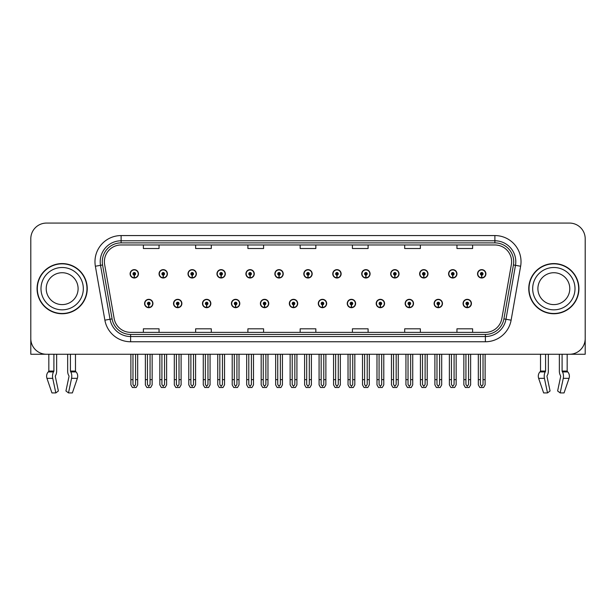 <?xml version="1.0" encoding="UTF-8"?>
<svg xmlns="http://www.w3.org/2000/svg" width="616" height="616" viewBox="0 0 616 616"><rect width="100%" height="100%" fill="white"/><g stroke="black" fill="none" stroke-linecap="round" stroke-linejoin="round"><path stroke-width="0.92" d="M405.159 303.503A4.181 4.181 0 0 0 409.34 307.684A4.181 4.181 0 0 0 413.521 303.503A4.181 4.181 0 0 0 409.34 299.322A4.181 4.181 0 0 0 405.159 303.503M376.199 303.503A4.181 4.181 0 0 0 380.38 307.684A4.181 4.181 0 0 0 384.561 303.503A4.181 4.181 0 0 0 380.38 299.322A4.181 4.181 0 0 0 376.199 303.503M347.247 303.503A4.181 4.181 0 0 0 351.428 307.684A4.181 4.181 0 0 0 355.609 303.503A4.181 4.181 0 0 0 351.428 299.322A4.181 4.181 0 0 0 347.247 303.503M318.295 303.503A4.181 4.181 0 0 0 322.476 307.684A4.181 4.181 0 0 0 326.657 303.503A4.181 4.181 0 0 0 322.476 299.322A4.181 4.181 0 0 0 318.295 303.503M289.343 303.503A4.181 4.181 0 0 0 293.524 307.684A4.181 4.181 0 0 0 297.705 303.503A4.181 4.181 0 0 0 293.524 299.322A4.181 4.181 0 0 0 289.343 303.503M260.391 303.503A4.181 4.181 0 0 0 264.572 307.684A4.181 4.181 0 0 0 268.753 303.503A4.181 4.181 0 0 0 264.572 299.322A4.181 4.181 0 0 0 260.391 303.503M231.439 303.503A4.181 4.181 0 0 0 235.62 307.684A4.181 4.181 0 0 0 239.801 303.503A4.181 4.181 0 0 0 235.62 299.322A4.181 4.181 0 0 0 231.439 303.503M202.479 303.503A4.181 4.181 0 0 0 206.66 307.684A4.181 4.181 0 0 0 210.841 303.503A4.181 4.181 0 0 0 206.66 299.322A4.181 4.181 0 0 0 202.479 303.503M173.527 303.503A4.181 4.181 0 0 0 177.708 307.684A4.181 4.181 0 0 0 181.889 303.503A4.181 4.181 0 0 0 177.708 299.322A4.181 4.181 0 0 0 173.527 303.503M144.575 303.503A4.181 4.181 0 0 0 148.756 307.684A4.181 4.181 0 0 0 152.937 303.503A4.181 4.181 0 0 0 148.756 299.322A4.181 4.181 0 0 0 144.575 303.503M434.111 303.503A4.181 4.181 0 0 0 438.292 307.684A4.181 4.181 0 0 0 442.473 303.503A4.181 4.181 0 0 0 438.292 299.322A4.181 4.181 0 0 0 434.111 303.503M448.587 273.82A4.181 4.181 0 0 0 452.768 278.001A4.181 4.181 0 0 0 456.949 273.82A4.181 4.181 0 0 0 452.768 269.639A4.181 4.181 0 0 0 448.587 273.82M419.635 273.82A4.181 4.181 0 0 0 423.816 278.001A4.181 4.181 0 0 0 427.997 273.82A4.181 4.181 0 0 0 423.816 269.639A4.181 4.181 0 0 0 419.635 273.82M390.683 273.82A4.181 4.181 0 0 0 394.864 278.001A4.181 4.181 0 0 0 399.045 273.82A4.181 4.181 0 0 0 394.864 269.639A4.181 4.181 0 0 0 390.683 273.82M361.723 273.82A4.181 4.181 0 0 0 365.904 278.001A4.181 4.181 0 0 0 370.085 273.82A4.181 4.181 0 0 0 365.904 269.639A4.181 4.181 0 0 0 361.723 273.82M332.771 273.82A4.181 4.181 0 0 0 336.952 278.001A4.181 4.181 0 0 0 341.133 273.82A4.181 4.181 0 0 0 336.952 269.639A4.181 4.181 0 0 0 332.771 273.82M303.819 273.82A4.181 4.181 0 0 0 308 278.001A4.181 4.181 0 0 0 312.181 273.82A4.181 4.181 0 0 0 308 269.639A4.181 4.181 0 0 0 303.819 273.82M274.867 273.82A4.181 4.181 0 0 0 279.048 278.001A4.181 4.181 0 0 0 283.229 273.82A4.181 4.181 0 0 0 279.048 269.639A4.181 4.181 0 0 0 274.867 273.82M245.915 273.82A4.181 4.181 0 0 0 250.096 278.001A4.181 4.181 0 0 0 254.277 273.82A4.181 4.181 0 0 0 250.096 269.639A4.181 4.181 0 0 0 245.915 273.82M216.955 273.82A4.181 4.181 0 0 0 221.136 278.001A4.181 4.181 0 0 0 225.317 273.82A4.181 4.181 0 0 0 221.136 269.639A4.181 4.181 0 0 0 216.955 273.82M188.003 273.82A4.181 4.181 0 0 0 192.184 278.001A4.181 4.181 0 0 0 196.365 273.82A4.181 4.181 0 0 0 192.184 269.639A4.181 4.181 0 0 0 188.003 273.82M159.051 273.82A4.181 4.181 0 0 0 163.232 278.001A4.181 4.181 0 0 0 167.413 273.82A4.181 4.181 0 0 0 163.232 269.639A4.181 4.181 0 0 0 159.051 273.82M130.099 273.82A4.181 4.181 0 0 0 134.28 278.001A4.181 4.181 0 0 0 138.461 273.82A4.181 4.181 0 0 0 134.28 269.639A4.181 4.181 0 0 0 130.099 273.82M463.063 303.503A4.181 4.181 0 0 0 467.244 307.684A4.181 4.181 0 0 0 471.425 303.503A4.181 4.181 0 0 0 467.244 299.322A4.181 4.181 0 0 0 463.063 303.503M477.539 273.82A4.181 4.181 0 0 0 481.72 278.001A4.181 4.181 0 0 0 485.901 273.82A4.181 4.181 0 0 0 481.72 269.639A4.181 4.181 0 0 0 477.539 273.82M547.054 375.814L547.331 375.337A5.752 3.026 90 0 0 548.34 371.063L548.34 354.254L559.351 354.254L559.351 371.063A5.752 3.026 -90 0 0 560.352 375.337L560.706 376.399L557.619 390.975L560.175 392.923L563.263 378.347A5.752 3.026 -90 0 0 562.47 371.925L562.1 371.063L567.167 371.063L567.167 354.254L585.2 354.254L585.2 238.754A15.677 15.677 0 0 0 569.523 223.077L46.477 223.077A15.677 15.677 0 0 0 30.8 238.754L30.8 354.254L48.833 354.254L48.833 371.063L53.9 371.063L53.53 371.925A5.752 3.026 90 0 0 52.737 378.347L55.825 392.923L58.381 390.975L55.294 376.399L55.648 375.337A5.752 3.026 90 0 0 56.649 371.063L56.649 354.254L67.66 354.254L67.66 371.063A5.752 3.026 -90 0 0 68.669 375.337L68.946 375.814L68.669 375.337M69.023 376.399L65.935 390.975L68.492 392.923L71.572 378.347A5.752 3.026 -90 0 0 70.786 371.925L70.416 371.063L75.483 371.063L75.483 354.254L78.879 354.254M537.121 354.254L540.517 354.254L540.517 371.063L545.583 371.063L545.214 371.925A5.752 3.026 90 0 0 544.428 378.347L547.509 392.923L550.065 390.975L546.977 376.399M37.068 288.665A25.087 25.087 0 0 0 62.154 313.752A25.087 25.087 0 0 0 87.241 288.665A25.087 25.087 0 0 0 62.154 263.579A25.087 25.087 0 0 0 37.068 288.665M528.759 288.665A25.087 25.087 0 0 0 553.846 313.752A25.087 25.087 0 0 0 578.932 288.665A25.087 25.087 0 0 0 553.846 263.579A25.087 25.087 0 0 0 528.759 288.665M104.389 261.692A16.724 16.724 0 0 1 121.113 244.968L494.887 244.968A16.724 16.724 0 0 1 511.357 264.603L501.848 318.534A16.724 16.724 0 0 1 485.377 332.355L130.623 332.355A16.724 16.724 0 0 1 114.153 318.534L104.643 264.603A16.724 16.724 0 0 1 104.389 261.692M102.294 261.692A18.811 18.811 0 0 0 102.579 264.965L112.089 318.895A18.811 18.811 0 0 0 130.623 334.442L485.377 334.442A18.811 18.811 0 0 0 503.911 318.895L513.421 264.965A18.811 18.811 0 0 0 494.887 242.881L121.113 242.881A18.811 18.811 0 0 0 102.294 261.692M95.372 266.235A26.134 26.134 0 0 1 121.113 235.566L494.887 235.566A26.134 26.134 0 0 1 520.628 266.235L511.118 320.166A26.134 26.134 0 0 1 485.377 341.764L130.623 341.764A26.134 26.134 0 0 1 104.882 320.166L95.372 266.235L100.524 265.327A20.905 20.905 0 0 1 121.113 240.787L494.887 240.787A20.905 20.905 0 0 1 515.477 265.327L505.967 319.257A20.905 20.905 0 0 1 485.377 336.536L130.623 336.536A20.905 20.905 0 0 1 110.033 319.257L100.524 265.327A20.905 20.905 0 0 1 100.208 261.692M569.523 223.077L46.477 223.077M30.8 238.754L30.8 338.577A15.677 15.677 0 0 0 46.477 354.254L569.523 354.254A15.677 15.677 0 0 0 585.2 338.577L585.2 238.754M300.161 244.968L300.161 248.51L315.839 248.51L315.839 244.968M247.901 244.968L247.901 248.51L263.579 248.51L263.579 244.968M195.634 244.968L195.634 248.51L211.311 248.51L211.311 244.968M143.374 244.968L143.374 248.51L159.051 248.51L159.051 244.968M352.421 244.968L352.421 248.51L368.099 248.51L368.099 244.968M404.689 244.968L404.689 248.51L420.366 248.51L420.366 244.968M456.949 244.968L456.949 248.51L472.626 248.51L472.626 244.968M315.839 332.355L315.839 328.813L300.161 328.813L300.161 332.355M263.579 332.355L263.579 328.813L247.901 328.813L247.901 332.355M211.311 332.355L211.311 328.813L195.634 328.813L195.634 332.355M159.051 332.355L159.051 328.813L143.374 328.813L143.374 332.355M368.099 332.355L368.099 328.813L352.421 328.813L352.421 332.355M420.366 332.355L420.366 328.813L404.689 328.813L404.689 332.355M472.626 332.355L472.626 328.813L456.949 328.813L456.949 332.355M468.553 354.254L468.553 384.5L467.244 386.371L465.935 384.5L465.935 379.649L463.848 379.649L463.848 384.877L465.357 387.495L469.13 387.495L470.639 384.877L470.639 354.254M467.19 304.812L467.074 307.423A3.919 3.919 0 0 1 463.324 303.503A3.919 3.919 0 0 1 467.244 299.584A3.919 3.919 0 0 1 471.163 303.503A3.919 3.919 0 0 1 467.413 307.423L467.298 304.812A1.309 1.309 0 0 0 468.553 303.503A1.309 1.309 0 0 0 467.244 302.202A1.309 1.309 0 0 0 465.935 303.503A1.309 1.309 0 0 0 467.19 304.812L467.221 304.027A0.524 0.524 0 0 1 466.72 303.503A0.524 0.524 0 0 1 467.244 302.98A0.524 0.524 0 0 1 467.767 303.503A0.524 0.524 0 0 1 467.267 304.027L467.298 304.812M463.848 354.254L463.848 379.649M465.935 354.254L465.935 379.649M468.553 379.649L470.639 379.649M483.029 354.254L483.029 384.5L481.72 386.371L480.411 384.5L480.411 379.649L478.324 379.649L478.324 384.877L479.833 387.495L483.606 387.495L485.115 384.877L485.115 354.254M481.666 275.129L481.55 277.739A3.919 3.919 0 0 1 477.8 273.82A3.919 3.919 0 0 1 481.72 269.9A3.919 3.919 0 0 1 485.639 273.82A3.919 3.919 0 0 1 481.889 277.739L481.774 275.129A1.309 1.309 0 0 0 483.029 273.82A1.309 1.309 0 0 0 481.72 272.511A1.309 1.309 0 0 0 480.411 273.82A1.309 1.309 0 0 0 481.666 275.129L481.697 274.343A0.524 0.524 0 0 1 481.196 273.82A0.524 0.524 0 0 1 481.72 273.296A0.524 0.524 0 0 1 482.243 273.82A0.524 0.524 0 0 1 481.743 274.343L481.774 275.129M478.324 354.254L478.324 379.649M480.411 354.254L480.411 379.649M483.029 379.649L485.115 379.649M439.593 354.254L439.593 384.5L438.292 386.371L436.983 384.5L436.983 379.649L434.896 379.649L434.896 384.877L436.405 387.495L440.178 387.495L441.687 384.877L441.687 354.254M438.23 304.812L438.122 307.423A3.919 3.919 0 0 1 434.372 303.503A3.919 3.919 0 0 1 438.292 299.584A3.919 3.919 0 0 1 442.211 303.503A3.919 3.919 0 0 1 438.461 307.423L438.346 304.812A1.309 1.309 0 0 0 439.593 303.503A1.309 1.309 0 0 0 438.292 302.202A1.309 1.309 0 0 0 436.983 303.503A1.309 1.309 0 0 0 438.23 304.812L438.269 304.027A0.524 0.524 0 0 1 437.768 303.503A0.524 0.524 0 0 1 438.292 302.98A0.524 0.524 0 0 1 438.815 303.503A0.524 0.524 0 0 1 438.315 304.027L438.346 304.812M434.896 354.254L434.896 379.649M436.983 354.254L436.983 379.649M439.593 379.649L441.687 379.649M410.641 354.254L410.641 384.5L409.34 386.371L408.031 384.5L408.031 379.649L405.936 379.649L405.936 384.877L407.445 387.495L411.226 387.495L412.735 384.877L412.735 354.254M409.278 304.812L409.163 307.423A3.919 3.919 0 0 1 405.42 303.503A3.919 3.919 0 0 1 409.34 299.584A3.919 3.919 0 0 1 413.259 303.503A3.919 3.919 0 0 1 409.509 307.423L409.394 304.812A1.309 1.309 0 0 0 410.641 303.503A1.309 1.309 0 0 0 409.34 302.202A1.309 1.309 0 0 0 408.031 303.503A1.309 1.309 0 0 0 409.278 304.812L409.317 304.027A0.524 0.524 0 0 1 408.816 303.503A0.524 0.524 0 0 1 409.34 302.98A0.524 0.524 0 0 1 409.863 303.503A0.524 0.524 0 0 1 409.363 304.027L409.394 304.812M405.936 354.254L405.936 379.649M408.031 354.254L408.031 379.649M410.641 379.649L412.735 379.649M381.689 354.254L381.689 384.5L380.38 386.371L379.079 384.5L379.079 379.649L376.984 379.649L376.984 384.877L378.494 387.495L382.274 387.495L383.783 384.877L383.783 354.254M380.326 304.812L380.211 307.423A3.919 3.919 0 0 1 376.461 303.503A3.919 3.919 0 0 1 380.38 299.584A3.919 3.919 0 0 1 384.307 303.503A3.919 3.919 0 0 1 380.557 307.423L380.442 304.812A1.309 1.309 0 0 0 381.689 303.503A1.309 1.309 0 0 0 380.38 302.202A1.309 1.309 0 0 0 379.079 303.503A1.309 1.309 0 0 0 380.326 304.812L380.357 304.027A0.524 0.524 0 0 1 379.864 303.503A0.524 0.524 0 0 1 380.38 302.98A0.524 0.524 0 0 1 380.904 303.503A0.524 0.524 0 0 1 380.403 304.027L380.442 304.812M376.984 354.254L376.984 379.649M379.079 354.254L379.079 379.649M381.689 379.649L383.783 379.649M454.077 354.254L454.077 384.5L452.768 386.371L451.459 384.5L451.459 379.649L449.372 379.649L449.372 384.877L450.881 387.495L454.654 387.495L456.163 384.877L456.163 354.254M452.714 275.129L452.598 277.739A3.919 3.919 0 0 1 448.848 273.82A3.919 3.919 0 0 1 452.768 269.9A3.919 3.919 0 0 1 456.687 273.82A3.919 3.919 0 0 1 452.937 277.739L452.822 275.129A1.309 1.309 0 0 0 454.077 273.82A1.309 1.309 0 0 0 452.768 272.511A1.309 1.309 0 0 0 451.459 273.82A1.309 1.309 0 0 0 452.714 275.129L452.745 274.343A0.524 0.524 0 0 1 452.244 273.82A0.524 0.524 0 0 1 452.768 273.296A0.524 0.524 0 0 1 453.291 273.82A0.524 0.524 0 0 1 452.791 274.343L452.822 275.129M449.372 354.254L449.372 379.649M451.459 354.254L451.459 379.649M454.077 379.649L456.163 379.649M425.117 354.254L425.117 384.5L423.816 386.371L422.507 384.5L422.507 379.649L420.42 379.649L420.42 384.877L421.922 387.495L425.702 387.495L427.211 384.877L427.211 354.254M423.754 275.129L423.646 277.739A3.919 3.919 0 0 1 419.896 273.82A3.919 3.919 0 0 1 423.816 269.9A3.919 3.919 0 0 1 427.735 273.82A3.919 3.919 0 0 1 423.985 277.739L423.87 275.129A1.309 1.309 0 0 0 425.117 273.82A1.309 1.309 0 0 0 423.816 272.511A1.309 1.309 0 0 0 422.507 273.82A1.309 1.309 0 0 0 423.754 275.129L423.793 274.343A0.524 0.524 0 0 1 423.292 273.82A0.524 0.524 0 0 1 423.816 273.296A0.524 0.524 0 0 1 424.339 273.82A0.524 0.524 0 0 1 423.839 274.343L423.87 275.129M420.42 354.254L420.42 379.649M422.507 354.254L422.507 379.649M425.117 379.649L427.211 379.649M396.165 354.254L396.165 384.5L394.864 386.371L393.555 384.5L393.555 379.649L391.46 379.649L391.46 384.877L392.97 387.495L396.75 387.495L398.259 384.877L398.259 354.254M394.802 275.129L394.687 277.739A3.919 3.919 0 0 1 390.937 273.82A3.919 3.919 0 0 1 394.864 269.9A3.919 3.919 0 0 1 398.783 273.82A3.919 3.919 0 0 1 395.033 277.739L394.918 275.129A1.309 1.309 0 0 0 396.165 273.82A1.309 1.309 0 0 0 394.864 272.511A1.309 1.309 0 0 0 393.555 273.82A1.309 1.309 0 0 0 394.802 275.129L394.841 274.343A0.524 0.524 0 0 1 394.34 273.82A0.524 0.524 0 0 1 394.864 273.296A0.524 0.524 0 0 1 395.38 273.82A0.524 0.524 0 0 1 394.887 274.343L394.918 275.129M391.46 354.254L391.46 379.649M393.555 354.254L393.555 379.649M396.165 379.649L398.259 379.649M367.213 354.254L367.213 384.5L365.904 386.371L364.603 384.5L364.603 379.649L362.508 379.649L362.508 384.877L364.017 387.495L367.798 387.495L369.307 384.877L369.307 354.254M365.85 275.129L365.735 277.739A3.919 3.919 0 0 1 361.985 273.82A3.919 3.919 0 0 1 365.904 269.9A3.919 3.919 0 0 1 369.823 273.82A3.919 3.919 0 0 1 366.081 277.739L365.966 275.129A1.309 1.309 0 0 0 367.213 273.82A1.309 1.309 0 0 0 365.904 272.511A1.309 1.309 0 0 0 364.603 273.82A1.309 1.309 0 0 0 365.85 275.129L365.881 274.343A0.524 0.524 0 0 1 365.38 273.82A0.524 0.524 0 0 1 365.904 273.296A0.524 0.524 0 0 1 366.428 273.82A0.524 0.524 0 0 1 365.927 274.343L365.966 275.129M362.508 354.254L362.508 379.649M364.603 354.254L364.603 379.649M367.213 379.649L369.307 379.649M53.9 354.254L53.9 371.063M70.416 371.063L70.416 354.254M55.363 375.814L55.294 376.399M68.492 392.923L72.372 392.923L77.354 378.347A5.752 4.889 90 0 0 76.084 371.925L75.629 371.448A0.524 0.447 -90 0 1 75.483 371.063M51.937 392.923L46.962 378.347L51.937 392.923L55.825 392.923M53.53 371.925L48.233 371.925A5.752 4.889 -90 0 0 46.962 378.347A5.752 4.889 -90 0 1 48.233 371.925L48.679 371.448A0.524 0.447 90 0 0 48.833 371.063M545.583 354.254L545.583 371.063M562.1 371.063L562.1 354.254M560.706 376.399L560.352 375.337M560.175 392.923L564.063 392.923L569.038 378.347A5.752 4.889 90 0 0 567.767 371.925L567.321 371.448A0.524 0.447 -90 0 1 567.167 371.063M544.428 378.347L538.646 378.347A5.752 4.889 -90 0 1 539.916 371.925A5.752 4.889 -90 0 0 538.646 378.347L543.628 392.923L547.509 392.923M545.214 371.925L539.916 371.925L540.371 371.448A0.524 0.447 90 0 0 540.517 371.063M78.101 288.665A15.939 15.939 0 0 0 62.154 272.726A15.939 15.939 0 0 0 46.215 288.665A15.939 15.939 0 0 0 62.154 304.604A15.939 15.939 0 0 0 78.101 288.665A15.939 15.939 0 0 1 62.154 304.604A15.939 15.939 0 0 1 46.215 288.665M37.33 288.665A24.825 24.825 0 0 1 62.154 263.84A24.825 24.825 0 0 1 86.979 288.665A24.825 24.825 0 0 1 62.154 313.49A24.825 24.825 0 0 1 37.33 288.665M569.785 288.665A15.939 15.939 0 0 0 553.846 272.726A15.939 15.939 0 0 0 537.899 288.665A15.939 15.939 0 0 0 553.846 304.604A15.939 15.939 0 0 0 569.785 288.665A15.939 15.939 0 0 1 553.846 304.604A15.939 15.939 0 0 1 537.899 288.665M529.021 288.665A24.825 24.825 0 0 1 553.846 263.84A24.825 24.825 0 0 1 578.67 288.665A24.825 24.825 0 0 1 553.846 313.49A24.825 24.825 0 0 1 529.021 288.665M352.737 354.254L352.737 384.5L351.428 386.371L350.127 384.5L350.127 379.649L348.032 379.649L348.032 384.877L349.541 387.495L353.322 387.495L354.824 384.877L354.824 354.254M351.374 304.812L351.259 307.423A3.919 3.919 0 0 1 347.509 303.503A3.919 3.919 0 0 1 351.428 299.584A3.919 3.919 0 0 1 355.347 303.503A3.919 3.919 0 0 1 351.597 307.423L351.49 304.812A1.309 1.309 0 0 0 352.737 303.503A1.309 1.309 0 0 0 351.428 302.202A1.309 1.309 0 0 0 350.127 303.503A1.309 1.309 0 0 0 351.374 304.812L351.405 304.027A0.524 0.524 0 0 1 350.904 303.503A0.524 0.524 0 0 1 351.428 302.98A0.524 0.524 0 0 1 351.952 303.503A0.524 0.524 0 0 1 351.451 304.027L351.49 304.812M348.032 354.254L348.032 379.649M350.127 354.254L350.127 379.649M352.737 379.649L354.824 379.649M323.785 354.254L323.785 384.5L322.476 386.371L321.167 384.5L321.167 379.649L319.08 379.649L319.08 384.877L320.59 387.495L324.363 387.495L325.872 384.877L325.872 354.254M322.422 304.812L322.307 307.423A3.919 3.919 0 0 1 318.557 303.503A3.919 3.919 0 0 1 322.476 299.584A3.919 3.919 0 0 1 326.395 303.503A3.919 3.919 0 0 1 322.645 307.423L322.53 304.812A1.309 1.309 0 0 0 323.785 303.503A1.309 1.309 0 0 0 322.476 302.202A1.309 1.309 0 0 0 321.167 303.503A1.309 1.309 0 0 0 322.422 304.812L322.453 304.027A0.524 0.524 0 0 1 321.952 303.503A0.524 0.524 0 0 1 322.476 302.98A0.524 0.524 0 0 1 323 303.503A0.524 0.524 0 0 1 322.499 304.027L322.53 304.812M319.08 354.254L319.08 379.649M321.167 354.254L321.167 379.649M323.785 379.649L325.872 379.649M294.833 354.254L294.833 384.5L293.524 386.371L292.215 384.5L292.215 379.649L290.128 379.649L290.128 384.877L291.637 387.495L295.411 387.495L296.92 384.877L296.92 354.254M293.47 304.812L293.355 307.423A3.919 3.919 0 0 1 289.605 303.503A3.919 3.919 0 0 1 293.524 299.584A3.919 3.919 0 0 1 297.443 303.503A3.919 3.919 0 0 1 293.693 307.423L293.578 304.812A1.309 1.309 0 0 0 294.833 303.503A1.309 1.309 0 0 0 293.524 302.202A1.309 1.309 0 0 0 292.215 303.503A1.309 1.309 0 0 0 293.47 304.812L293.501 304.027A0.524 0.524 0 0 1 293 303.503A0.524 0.524 0 0 1 293.524 302.98A0.524 0.524 0 0 1 294.048 303.503A0.524 0.524 0 0 1 293.547 304.027L293.578 304.812M290.128 354.254L290.128 379.649M292.215 354.254L292.215 379.649M294.833 379.649L296.92 379.649M338.261 354.254L338.261 384.5L336.952 386.371L335.643 384.5L335.643 379.649L333.556 379.649L333.556 384.877L335.065 387.495L338.839 387.495L340.348 384.877L340.348 354.254M336.898 275.129L336.783 277.739A3.919 3.919 0 0 1 333.033 273.82A3.919 3.919 0 0 1 336.952 269.9A3.919 3.919 0 0 1 340.871 273.82A3.919 3.919 0 0 1 337.121 277.739L337.014 275.129A1.309 1.309 0 0 0 338.261 273.82A1.309 1.309 0 0 0 336.952 272.511A1.309 1.309 0 0 0 335.643 273.82A1.309 1.309 0 0 0 336.898 275.129L336.929 274.343A0.524 0.524 0 0 1 336.428 273.82A0.524 0.524 0 0 1 336.952 273.296A0.524 0.524 0 0 1 337.476 273.82A0.524 0.524 0 0 1 336.975 274.343L337.014 275.129M333.556 354.254L333.556 379.649M335.643 354.254L335.643 379.649M338.261 379.649L340.348 379.649M309.309 354.254L309.309 384.5L308 386.371L306.691 384.5L306.691 379.649L304.604 379.649L304.604 384.877L306.113 387.495L309.887 387.495L311.396 384.877L311.396 354.254M307.946 275.129L307.831 277.739A3.919 3.919 0 0 1 304.081 273.82A3.919 3.919 0 0 1 308 269.9A3.919 3.919 0 0 1 311.919 273.82A3.919 3.919 0 0 1 308.169 277.739L308.054 275.129A1.309 1.309 0 0 0 309.309 273.82A1.309 1.309 0 0 0 308 272.511A1.309 1.309 0 0 0 306.691 273.82A1.309 1.309 0 0 0 307.946 275.129L307.977 274.343A0.524 0.524 0 0 1 307.476 273.82A0.524 0.524 0 0 1 308 273.296A0.524 0.524 0 0 1 308.524 273.82A0.524 0.524 0 0 1 308.023 274.343L308.054 275.129M304.604 354.254L304.604 379.649M306.691 354.254L306.691 379.649M309.309 379.649L311.396 379.649M280.357 354.254L280.357 384.5L279.048 386.371L277.739 384.5L277.739 379.649L275.652 379.649L275.652 384.877L277.161 387.495L280.935 387.495L282.444 384.877L282.444 354.254M278.986 275.129L278.879 277.739A3.919 3.919 0 0 1 275.129 273.82A3.919 3.919 0 0 1 279.048 269.9A3.919 3.919 0 0 1 282.967 273.82A3.919 3.919 0 0 1 279.217 277.739L279.102 275.129A1.309 1.309 0 0 0 280.357 273.82A1.309 1.309 0 0 0 279.048 272.511A1.309 1.309 0 0 0 277.739 273.82A1.309 1.309 0 0 0 278.986 275.129L279.025 274.343A0.524 0.524 0 0 1 278.524 273.82A0.524 0.524 0 0 1 279.048 273.296A0.524 0.524 0 0 1 279.572 273.82A0.524 0.524 0 0 1 279.071 274.343L279.102 275.129M275.652 354.254L275.652 379.649M277.739 354.254L277.739 379.649M280.357 379.649L282.444 379.649M265.873 354.254L265.873 384.5L264.572 386.371L263.263 384.5L263.263 379.649L261.176 379.649L261.176 384.877L262.678 387.495L266.459 387.495L267.968 384.877L267.968 354.254M264.51 304.812L264.403 307.423A3.919 3.919 0 0 1 260.653 303.503A3.919 3.919 0 0 1 264.572 299.584A3.919 3.919 0 0 1 268.491 303.503A3.919 3.919 0 0 1 264.741 307.423L264.626 304.812A1.309 1.309 0 0 0 265.873 303.503A1.309 1.309 0 0 0 264.572 302.202A1.309 1.309 0 0 0 263.263 303.503A1.309 1.309 0 0 0 264.51 304.812L264.549 304.027A0.524 0.524 0 0 1 264.048 303.503A0.524 0.524 0 0 1 264.572 302.98A0.524 0.524 0 0 1 265.096 303.503A0.524 0.524 0 0 1 264.595 304.027L264.626 304.812M261.176 354.254L261.176 379.649M263.263 354.254L263.263 379.649M265.873 379.649L267.968 379.649M236.921 354.254L236.921 384.5L235.62 386.371L234.311 384.5L234.311 379.649L232.217 379.649L232.217 384.877L233.726 387.495L237.506 387.495L239.016 384.877L239.016 354.254M235.558 304.812L235.443 307.423A3.919 3.919 0 0 1 231.693 303.503A3.919 3.919 0 0 1 235.62 299.584A3.919 3.919 0 0 1 239.539 303.503A3.919 3.919 0 0 1 235.789 307.423L235.674 304.812A1.309 1.309 0 0 0 236.921 303.503A1.309 1.309 0 0 0 235.62 302.202A1.309 1.309 0 0 0 234.311 303.503A1.309 1.309 0 0 0 235.558 304.812L235.597 304.027A0.524 0.524 0 0 1 235.096 303.503A0.524 0.524 0 0 1 235.62 302.98A0.524 0.524 0 0 1 236.136 303.503A0.524 0.524 0 0 1 235.643 304.027L235.674 304.812M232.217 354.254L232.217 379.649M234.311 354.254L234.311 379.649M236.921 379.649L239.016 379.649M207.969 354.254L207.969 384.5L206.66 386.371L205.359 384.5L205.359 379.649L203.265 379.649L203.265 384.877L204.774 387.495L208.555 387.495L210.064 384.877L210.064 354.254M206.606 304.812L206.491 307.423A3.919 3.919 0 0 1 202.741 303.503A3.919 3.919 0 0 1 206.66 299.584A3.919 3.919 0 0 1 210.58 303.503A3.919 3.919 0 0 1 206.837 307.423L206.722 304.812A1.309 1.309 0 0 0 207.969 303.503A1.309 1.309 0 0 0 206.66 302.202A1.309 1.309 0 0 0 205.359 303.503A1.309 1.309 0 0 0 206.606 304.812L206.637 304.027A0.524 0.524 0 0 1 206.137 303.503A0.524 0.524 0 0 1 206.66 302.98A0.524 0.524 0 0 1 207.184 303.503A0.524 0.524 0 0 1 206.683 304.027L206.722 304.812M203.265 354.254L203.265 379.649M205.359 354.254L205.359 379.649M207.969 379.649L210.064 379.649M179.017 354.254L179.017 384.5L177.708 386.371L176.407 384.5L176.407 379.649L174.313 379.649L174.313 384.877L175.822 387.495L179.595 387.495L181.104 384.877L181.104 354.254M177.654 304.812L177.539 307.423A3.919 3.919 0 0 1 173.789 303.503A3.919 3.919 0 0 1 177.708 299.584A3.919 3.919 0 0 1 181.628 303.503A3.919 3.919 0 0 1 177.878 307.423L177.77 304.812A1.309 1.309 0 0 0 179.017 303.503A1.309 1.309 0 0 0 177.708 302.202A1.309 1.309 0 0 0 176.407 303.503A1.309 1.309 0 0 0 177.654 304.812L177.685 304.027A0.524 0.524 0 0 1 177.185 303.503A0.524 0.524 0 0 1 177.708 302.98A0.524 0.524 0 0 1 178.232 303.503A0.524 0.524 0 0 1 177.731 304.027L177.77 304.812M174.313 354.254L174.313 379.649M176.407 354.254L176.407 379.649M179.017 379.649L181.104 379.649M150.065 354.254L150.065 384.5L148.756 386.371L147.447 384.5L147.447 379.649L145.361 379.649L145.361 384.877L146.87 387.495L150.643 387.495L152.152 384.877L152.152 354.254M148.702 304.812L148.587 307.423A3.919 3.919 0 0 1 144.837 303.503A3.919 3.919 0 0 1 148.756 299.584A3.919 3.919 0 0 1 152.676 303.503A3.919 3.919 0 0 1 148.926 307.423L148.81 304.812A1.309 1.309 0 0 0 150.065 303.503A1.309 1.309 0 0 0 148.756 302.202A1.309 1.309 0 0 0 147.447 303.503A1.309 1.309 0 0 0 148.702 304.812L148.733 304.027A0.524 0.524 0 0 1 148.233 303.503A0.524 0.524 0 0 1 148.756 302.98A0.524 0.524 0 0 1 149.28 303.503A0.524 0.524 0 0 1 148.779 304.027L148.81 304.812M145.361 354.254L145.361 379.649M147.447 354.254L147.447 379.649M150.065 379.649L152.152 379.649M251.397 354.254L251.397 384.5L250.096 386.371L248.787 384.5L248.787 379.649L246.693 379.649L246.693 384.877L248.202 387.495L251.983 387.495L253.492 384.877L253.492 354.254M250.034 275.129L249.919 277.739A3.919 3.919 0 0 1 246.177 273.82A3.919 3.919 0 0 1 250.096 269.9A3.919 3.919 0 0 1 254.015 273.82A3.919 3.919 0 0 1 250.265 277.739L250.15 275.129A1.309 1.309 0 0 0 251.397 273.82A1.309 1.309 0 0 0 250.096 272.511A1.309 1.309 0 0 0 248.787 273.82A1.309 1.309 0 0 0 250.034 275.129L250.073 274.343A0.524 0.524 0 0 1 249.572 273.82A0.524 0.524 0 0 1 250.096 273.296A0.524 0.524 0 0 1 250.62 273.82A0.524 0.524 0 0 1 250.119 274.343L250.15 275.129M246.693 354.254L246.693 379.649M248.787 354.254L248.787 379.649M251.397 379.649L253.492 379.649M222.445 354.254L222.445 384.5L221.136 386.371L219.835 384.5L219.835 379.649L217.741 379.649L217.741 384.877L219.25 387.495L223.03 387.495L224.54 384.877L224.54 354.254M221.082 275.129L220.967 277.739A3.919 3.919 0 0 1 217.217 273.82A3.919 3.919 0 0 1 221.136 269.9A3.919 3.919 0 0 1 225.063 273.82A3.919 3.919 0 0 1 221.313 277.739L221.198 275.129A1.309 1.309 0 0 0 222.445 273.82A1.309 1.309 0 0 0 221.136 272.511A1.309 1.309 0 0 0 219.835 273.82A1.309 1.309 0 0 0 221.082 275.129L221.113 274.343A0.524 0.524 0 0 1 220.62 273.82A0.524 0.524 0 0 1 221.136 273.296A0.524 0.524 0 0 1 221.66 273.82A0.524 0.524 0 0 1 221.159 274.343L221.198 275.129M217.741 354.254L217.741 379.649M219.835 354.254L219.835 379.649M222.445 379.649L224.54 379.649M193.493 354.254L193.493 384.5L192.184 386.371L190.883 384.5L190.883 379.649L188.789 379.649L188.789 384.877L190.298 387.495L194.079 387.495L195.58 384.877L195.58 354.254M192.13 275.129L192.015 277.739A3.919 3.919 0 0 1 188.265 273.82A3.919 3.919 0 0 1 192.184 269.9A3.919 3.919 0 0 1 196.104 273.82A3.919 3.919 0 0 1 192.354 277.739L192.246 275.129A1.309 1.309 0 0 0 193.493 273.82A1.309 1.309 0 0 0 192.184 272.511A1.309 1.309 0 0 0 190.883 273.82A1.309 1.309 0 0 0 192.13 275.129L192.161 274.343A0.524 0.524 0 0 1 191.661 273.82A0.524 0.524 0 0 1 192.184 273.296A0.524 0.524 0 0 1 192.708 273.82A0.524 0.524 0 0 1 192.207 274.343L192.246 275.129M188.789 354.254L188.789 379.649M190.883 354.254L190.883 379.649M193.493 379.649L195.58 379.649M164.541 354.254L164.541 384.5L163.232 386.371L161.923 384.5L161.923 379.649L159.837 379.649L159.837 384.877L161.346 387.495L165.119 387.495L166.628 384.877L166.628 354.254M163.178 275.129L163.063 277.739A3.919 3.919 0 0 1 159.313 273.82A3.919 3.919 0 0 1 163.232 269.9A3.919 3.919 0 0 1 167.152 273.82A3.919 3.919 0 0 1 163.402 277.739L163.286 275.129A1.309 1.309 0 0 0 164.541 273.82A1.309 1.309 0 0 0 163.232 272.511A1.309 1.309 0 0 0 161.923 273.82A1.309 1.309 0 0 0 163.178 275.129L163.209 274.343A0.524 0.524 0 0 1 162.709 273.82A0.524 0.524 0 0 1 163.232 273.296A0.524 0.524 0 0 1 163.756 273.82A0.524 0.524 0 0 1 163.255 274.343L163.286 275.129M159.837 354.254L159.837 379.649M161.923 354.254L161.923 379.649M164.541 379.649L166.628 379.649M135.589 354.254L135.589 384.5L134.28 386.371L132.971 384.5L132.971 379.649L130.885 379.649L130.885 384.877L132.394 387.495L136.167 387.495L137.676 384.877L137.676 354.254M134.226 275.129L134.111 277.739A3.919 3.919 0 0 1 130.361 273.82A3.919 3.919 0 0 1 134.28 269.9A3.919 3.919 0 0 1 138.2 273.82A3.919 3.919 0 0 1 134.45 277.739L134.334 275.129A1.309 1.309 0 0 0 135.589 273.82A1.309 1.309 0 0 0 134.28 272.511A1.309 1.309 0 0 0 132.971 273.82A1.309 1.309 0 0 0 134.226 275.129L134.257 274.343A0.524 0.524 0 0 1 133.757 273.82A0.524 0.524 0 0 1 134.28 273.296A0.524 0.524 0 0 1 134.804 273.82A0.524 0.524 0 0 1 134.303 274.343L134.334 275.129M130.885 354.254L130.885 379.649M132.971 354.254L132.971 379.649M135.589 379.649L137.676 379.649M494.887 235.566L494.887 242.881M100.524 265.327L102.579 264.965M130.623 341.764L130.623 334.442M485.377 334.442L485.377 341.764M503.911 318.895L511.118 320.166M104.882 320.166L112.089 318.895M513.421 264.965L520.628 266.235M121.113 235.566L121.113 242.881M467.074 307.423A3.919 3.919 0 0 1 463.324 303.503M481.55 277.739A3.919 3.919 0 0 1 477.8 273.82M438.122 307.423A3.919 3.919 0 0 1 434.372 303.503M409.163 307.423A3.919 3.919 0 0 1 405.42 303.503M380.211 307.423A3.919 3.919 0 0 1 376.461 303.503M452.598 277.739A3.919 3.919 0 0 1 448.848 273.82M423.646 277.739A3.919 3.919 0 0 1 419.896 273.82M394.687 277.739A3.919 3.919 0 0 1 390.937 273.82M365.735 277.739A3.919 3.919 0 0 1 361.985 273.82M71.572 378.347L77.354 378.347M46.962 378.347L52.737 378.347M70.786 371.925L76.084 371.925M70.509 371.448L75.629 371.448M48.679 371.448L53.808 371.448M563.263 378.347L569.038 378.347M562.47 371.925L567.767 371.925M562.192 371.448L567.321 371.448M540.371 371.448L545.491 371.448M40.995 288.665A21.167 21.167 0 0 1 62.154 267.498A21.167 21.167 0 0 1 83.322 288.665A21.167 21.167 0 0 1 62.154 309.833A21.167 21.167 0 0 1 40.995 288.665M532.678 288.665A21.167 21.167 0 0 1 553.846 267.498A21.167 21.167 0 0 1 575.005 288.665A21.167 21.167 0 0 1 553.846 309.833A21.167 21.167 0 0 1 532.678 288.665M351.259 307.423A3.919 3.919 0 0 1 347.509 303.503M322.307 307.423A3.919 3.919 0 0 1 318.557 303.503M293.355 307.423A3.919 3.919 0 0 1 289.605 303.503M336.783 277.739A3.919 3.919 0 0 1 333.033 273.82M307.831 277.739A3.919 3.919 0 0 1 304.081 273.82M278.879 277.739A3.919 3.919 0 0 1 275.129 273.82M264.403 307.423A3.919 3.919 0 0 1 260.653 303.503M235.443 307.423A3.919 3.919 0 0 1 231.693 303.503M206.491 307.423A3.919 3.919 0 0 1 202.741 303.503M177.539 307.423A3.919 3.919 0 0 1 173.789 303.503M148.587 307.423A3.919 3.919 0 0 1 144.837 303.503M249.919 277.739A3.919 3.919 0 0 1 246.177 273.82M220.967 277.739A3.919 3.919 0 0 1 217.217 273.82M192.015 277.739A3.919 3.919 0 0 1 188.265 273.82M163.063 277.739A3.919 3.919 0 0 1 159.313 273.82M134.111 277.739A3.919 3.919 0 0 1 130.361 273.82"/></g></svg>

